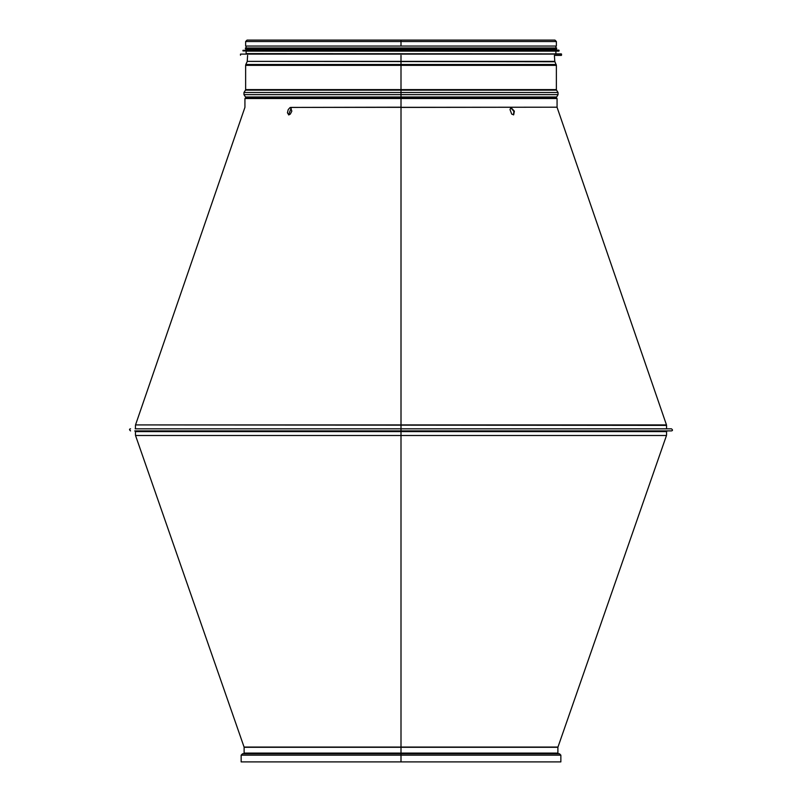 <?xml version="1.0" encoding="UTF-8"?>
<svg xmlns="http://www.w3.org/2000/svg" width="802" height="802" viewBox="0 0 802 802"><rect width="100%" height="100%" fill="white"/><g stroke="black" fill="none" stroke-linecap="round" stroke-linejoin="round"><path stroke-width="1.2" d="M513.44 114.886L513.902 111.388L510.704 107.668M514.373 111.167L513.681 114.806L511.696 114.095L510.002 109.543L510.944 107.508L514.373 111.167M290.625 107.418L557.069 107.197L557.069 98.516L401.01 98.516L401.01 425.371L401.01 107.197L290.625 107.418L291.828 111.167L290.314 114.095L288.8 114.917L287.437 112.791L288.239 109.543L290.134 107.508L291.547 107.759M557.069 107.197L401.01 107.418L401 431.596L401 428.819L671.454 428.819C672.838 429.892 672.838 430.584 671.454 430.905L666.051 430.905M291.306 107.679L288.57 114.886M401 55.398L401 98.516L244.931 98.516L244.931 107.197M401 761.9L560.859 761.9L560.859 755.163L241.151 755.163L241.151 761.9L401 761.9L401 430.213M241.151 755.163L242.535 753.78L559.475 753.78L560.859 755.163M135.959 430.905L667.244 430.905L666.552 431.596L135.458 431.596L134.756 430.905L671.454 430.905M135.157 428.819L401 428.819M401.01 269.302L401.01 268.369M401 40.1L401 46.045L556.377 46.045L556.377 41.534L554.944 40.1L247.066 40.1L245.633 41.534L401 41.534L401 46.045L401 41.534L556.377 41.534M401 98.516L401 97.523L401 98.516M245.633 41.534L245.633 46.045L401 46.045M561.33 55.398L554.593 55.398M561.34 53.904L246.124 53.614L561.53 54.105L240.48 54.105L240.48 55.198M246.124 53.614L246.124 51.138L558.854 51.138L242.956 50.937L558.854 51.138M558.874 50.135L246.124 49.854L559.054 50.325L242.956 50.325L242.956 50.937M246.124 49.854L246.124 48.962L555.886 48.962L555.886 49.854M245.432 48.962L556.578 48.962L556.578 47.97L245.432 47.97L245.432 48.962M557.109 107.418L666.482 424.92L135.528 424.92L244.901 107.418M666.552 428.819L666.552 425.371L135.528 424.92M558.583 753.78L557.891 753.088L244.119 753.088L244.119 747.284L557.891 747.284L666.482 435.496L135.528 435.496L244.079 747.053L557.931 747.053M135.528 435.496L666.482 435.496M554.884 61.744L247.216 61.383L554.794 61.383L556.377 65.353L245.633 65.353L245.633 89.603L556.377 89.603L556.377 65.353M245.633 98.516L245.633 97.523L556.377 97.523L558.042 94.636L243.958 94.636L245.472 96.992L556.538 96.992M558.042 92.501L556.538 90.145L245.472 90.145L243.958 92.501L558.042 92.501L558.042 94.636M247.116 61.744L245.823 64.501L556.187 64.501M135.458 428.819L135.458 425.371M244.119 753.088L243.427 753.78M557.891 753.088L557.891 747.284M666.552 435.045L666.552 431.596M135.458 435.045L135.458 431.596M130.556 428.819C129.172 429.03 129.172 429.722 130.556 430.905M556.377 98.516L556.377 97.523M245.633 97.523L245.472 96.992M243.958 92.501L243.958 94.636M556.538 90.145L556.377 89.603M245.472 90.145L245.633 89.603M245.823 64.501L245.633 65.353M247.607 55.398L247.216 61.383M554.393 55.398L554.794 61.383M561.53 55.198L561.53 54.105M555.886 53.614L555.886 51.138M559.054 50.937L559.054 50.325M555.886 47.97L555.886 46.045M246.124 47.97L246.124 46.045"/></g></svg>
